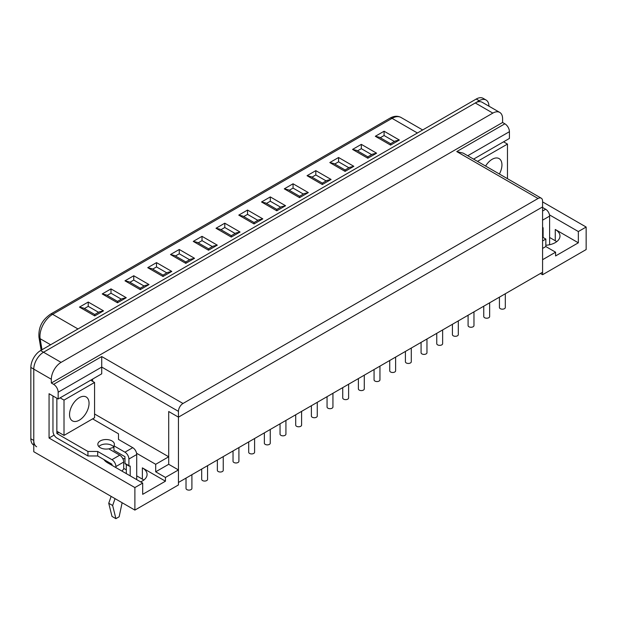 <?xml version="1.0" encoding="UTF-8"?>
<svg xmlns="http://www.w3.org/2000/svg" width="617" height="617" viewBox="0 0 617 617"><rect width="100%" height="100%" fill="white"/><g stroke="black" fill="none" stroke-linecap="round" stroke-linejoin="round"><path stroke-width="0.93" d="M54.119 435.101L49.059 438.024L49.059 393.723L58.16 398.975L58.16 392.219A6.44 3.717 -120 0 0 53.61 384.337L51.334 383.018L502.593 122.49L502.593 118.734A13.79 7.967 120 0 0 499.739 112.417L482.186 102.283A13.79 7.967 120 0 0 475.283 102.97L43.529 352.238A13.79 7.967 120 0 0 33.773 369.128L33.773 451.721L134.884 510.097L178.452 484.947L178.452 469.93L165.449 477.435L155.692 471.804L155.692 464.3L168.703 456.788L168.703 411.516L178.452 417.146L168.703 411.516L168.703 464.3L178.452 469.93M155.692 471.804L168.703 464.3M542.582 248.435L545.837 246.561L545.837 239.057L542.582 240.931M542.582 274.719L586.15 249.561L586.15 227.041L578.345 231.545L578.345 242.805L555.585 255.947L555.585 252.191L542.582 259.703L542.582 274.719L540.438 273.478M556.688 241.679A16.096 9.294 0 0 0 555.261 240.746L549.608 237.476M143.784 480.065A16.096 9.294 0 0 0 142.365 479.131L136.712 475.861M126.308 469.853L123.701 468.357M178.452 411.362L178.452 482.471L542.582 272.236L542.582 206.919L178.452 417.146L542.582 206.919L542.582 201.134A6.44 3.717 120 0 0 541.248 198.188A6.44 3.717 120 0 0 538.032 198.504L183.002 403.479A6.44 3.717 120 0 0 178.452 411.362L101.728 367.069L101.728 373.825L58.16 398.975M103.941 459.572A16.096 9.294 0 0 0 107.574 462.796L142.689 483.072L142.689 494.333L165.449 481.191L165.449 477.435M142.689 483.072L134.884 487.577L134.884 510.097M92.619 381.329L92.619 379.077M94.571 413.992L168.703 456.788M542.582 237.175L545.837 239.057M578.345 231.545L549.477 214.878M542.582 201.89L586.15 227.041M545.837 246.561L555.585 252.191M502.593 122.49L504.868 123.801A6.44 3.717 60 0 1 509.426 131.683L509.426 138.439L473.594 159.124M155.692 464.3L136.573 453.256M49.059 438.024L134.884 487.577M113.952 447.394A16.096 9.294 0 0 0 108.954 448.952M165.449 481.191L142.365 467.863A16.096 9.294 0 0 1 147.077 474.434A16.096 9.294 0 0 1 140.622 481.877M51.334 383.018L51.334 379.27A13.79 7.967 120 0 1 61.083 362.372L492.844 113.104A13.79 7.967 120 0 1 499.739 112.417M125.004 458.878A16.096 9.294 0 0 0 122.721 458.454M106.949 461.308A16.096 9.294 0 0 0 106.155 461.855M58.16 392.219L101.728 367.069L101.728 356.557L183.002 403.479M578.345 242.805L555.261 229.478A16.096 9.294 0 0 1 559.974 236.049A16.096 9.294 0 0 1 545.837 245.273M538.032 198.504L456.75 151.581L463.19 153.124L541.248 198.188M58.746 432.355L56.857 433.442L56.857 398.227L56.857 431.26L64.014 435.394L94.571 417.748L94.571 382.455L64.014 400.101L64.014 435.394M89.049 403.294A13.79 7.967 -60 0 1 83.025 417.177A13.79 7.967 -60 0 1 72.397 420.871A13.79 7.967 -60 0 1 72.397 404.945A13.79 7.967 -60 0 1 86.187 396.978A13.79 7.967 -60 0 1 89.049 403.294M90.668 380.203L94.571 382.455M60.111 397.849L64.014 400.101M186.018 478.098L186.018 488.417A2.946 1.697 0 0 0 188.964 490.114A2.946 1.697 0 0 0 191.902 488.417L191.902 474.704M507.475 178.683L507.475 144.077L477.496 161.384M485.594 166.058A13.79 7.967 -60 0 1 499.091 158.592A13.79 7.967 -60 0 1 501.945 164.909A13.79 7.967 -60 0 1 499.377 174.009M503.572 141.825L507.475 144.077M528.792 280.203L532.062 278.313M542.582 207.482L545.644 209.248A5.607 3.239 60 0 1 549.608 216.112L542.582 220.169M549.608 244.733L549.608 216.112M543.107 237.476L543.107 227.982A0.918 0.532 120 0 0 542.914 227.557A0.918 0.532 120 0 0 542.582 227.542M52.962 395.975L52.962 431.19A5.607 3.239 -120 0 0 56.926 438.055L87.938 455.963L87.938 451.459L56.926 433.55L58.877 432.424M128.907 465.65A0.918 0.532 120 0 0 129.1 466.074L125.197 463.822A0.918 0.532 120 0 1 125.004 463.398L128.907 465.65L128.907 459.04A5.607 3.239 60 0 0 124.942 452.176L113.952 445.829A8.276 4.782 0 0 0 114.384 444.302A8.276 4.782 0 0 0 106.109 439.528A8.276 4.782 0 0 0 97.833 444.302A8.276 4.782 0 0 0 108.746 448.829L119.737 455.176A5.607 3.239 -120 0 1 123.701 462.048L123.701 468.65A0.918 0.532 120 0 1 123.053 469.776A0.918 0.532 120 0 0 122.405 470.91L122.405 471.357M123.701 462.048L115.903 466.552L115.903 467.601M115.032 498.636L112.649 505.516L115.903 518.658L119.15 516.784L122.12 502.732M111.129 496.384L108.746 503.264L112.001 516.406L115.903 518.658M87.938 455.963L97.694 455.963L111.932 464.185L112.001 465.349M92.619 418.874L118.503 433.813L118.503 439.443L132.74 447.664A5.607 3.239 60 0 1 136.712 454.536L128.907 459.04M113.952 445.829L113.952 450.333L124.942 456.68L125.004 463.398M115.903 466.552A5.607 3.239 -120 0 0 111.932 459.68L97.694 451.459L87.938 451.459M97.694 455.963L97.694 451.459M136.712 479.617L136.712 454.536M98.805 446.554A8.276 4.782 180 0 1 106.795 444.047A8.276 4.782 180 0 1 113.952 447.286M129.1 466.074A0.918 0.532 120 0 0 129.555 466.028L130.202 466.398A0.918 0.532 120 0 0 130.017 465.982A0.918 0.532 120 0 0 129.555 466.028M130.202 475.861L130.202 466.398M126.308 473.609L126.308 464.462M108.746 503.264L112.649 505.516M488.942 106.186A13.79 7.967 120 0 0 486.08 100.031L483.157 98.342A13.79 7.967 120 0 0 476.262 99.021L40.606 350.549A13.79 7.967 120 0 0 30.85 367.439L30.85 438.772A13.79 7.967 120 0 0 33.704 445.088L33.773 445.127M486.08 100.031A13.79 7.967 120 0 0 479.185 100.718L43.529 352.238A13.79 7.967 120 0 0 33.773 369.128L33.773 440.461A13.79 7.967 120 0 0 36.634 446.777M394.417 141.494L384.09 135.532L380.265 137.738M384.09 131.22L375.321 136.288L390.592 145.103L399.361 140.036L384.09 131.22L384.09 135.532M375.321 136.288L379.463 137.275L390.592 143.699L390.592 145.103M399.361 140.036L395.219 141.031L390.592 143.699M371.658 154.636L361.331 148.674L357.513 150.88M361.331 144.363L352.562 149.422L367.832 158.237L376.601 153.178L361.331 144.363L361.331 148.674M352.562 149.422L356.703 150.409L367.832 156.841L367.832 158.237M376.601 153.178L372.46 154.165L367.832 156.841M348.898 167.77L338.571 161.808L334.753 164.022M338.571 157.505L329.81 162.564L345.073 171.379L353.842 166.32L338.571 157.505L338.571 161.808M329.81 162.564L333.944 163.551L345.073 169.976L345.073 171.379M353.842 166.32L349.708 167.307L345.073 169.976M326.138 180.912L315.811 174.95L311.994 177.156M315.811 170.639L307.05 175.698L322.321 184.522L331.082 179.454L315.811 170.639L315.811 174.95M307.05 175.698L311.184 176.693L322.321 183.118L322.321 184.522M331.082 179.454L326.948 180.449L322.321 183.118M303.379 194.054L293.06 188.092L289.234 190.298M293.06 183.781L284.29 188.841L299.561 197.656L308.33 192.597L293.06 183.781L293.06 188.092M284.29 188.841L288.424 189.828L299.561 196.26L299.561 197.656M308.33 192.597L304.189 193.584L299.561 196.26M280.619 207.189L270.3 201.227L266.475 203.433M270.3 196.916L261.531 201.983L276.802 210.798L285.571 205.731L270.3 196.916L270.3 201.227M261.531 201.983L265.672 202.97L276.802 209.394L276.802 210.798M285.571 205.731L281.429 206.726L276.802 209.394M257.867 220.331L247.54 214.369L243.715 216.575M247.54 210.058L238.771 215.117L254.042 223.932L262.811 218.873L247.54 210.058L247.54 214.369M238.771 215.117L242.913 216.112L254.042 222.536L254.042 223.932M262.811 218.873L258.67 219.86L254.042 222.536M235.108 233.473L224.781 227.511L220.963 229.717M224.781 223.2L216.012 228.259L231.282 237.075L240.052 232.015L224.781 223.2L224.781 227.511M216.012 228.259L220.153 229.246L231.282 235.679L231.282 237.075M240.052 232.015L235.918 233.002L231.282 235.679M212.348 246.607L202.021 240.645L198.204 242.851M202.021 236.334L193.26 241.401L208.523 250.217L217.292 245.15L202.021 236.334L202.021 240.645M193.26 241.401L197.394 242.388L208.523 248.813L208.523 250.217M217.292 245.15L213.158 246.144L208.523 248.813M189.589 259.749L179.269 253.788L175.444 255.993M179.269 249.476L170.5 254.536L185.771 263.351L194.532 258.292L179.269 249.476L179.269 253.788M170.5 254.536L174.634 255.531L185.771 261.955L185.771 263.351M194.532 258.292L190.398 259.279L185.771 261.955M166.829 272.884L156.51 266.93L152.684 269.135M156.51 262.618L147.741 267.678L163.011 276.493L171.781 271.434L156.51 262.618L156.51 266.93M147.741 267.678L151.882 268.665L163.011 275.097L163.011 276.493M171.781 271.434L167.639 272.421L163.011 275.097M144.077 286.026L133.75 280.064L129.925 282.27M133.75 275.753L124.981 280.82L140.252 289.635L149.021 284.568L133.75 275.753L133.75 280.064M124.981 280.82L129.123 281.807L140.252 288.232L140.252 289.635M149.021 284.568L144.879 285.563L140.252 288.232M121.318 299.168L110.991 293.206L107.173 295.412M110.991 288.895L102.221 293.954L117.492 302.77L126.261 297.71L110.991 288.895L110.991 293.206M102.221 293.954L106.363 294.949L117.492 301.374L117.492 302.77M126.261 297.71L122.12 298.697L117.492 301.374M98.558 312.302L88.231 306.348L84.413 308.554M88.231 302.037L79.47 307.096L94.733 315.912L103.502 310.852L88.231 302.037L88.231 306.348M79.47 307.096L83.603 308.084L94.733 314.508L94.733 315.912M103.502 310.852L99.368 311.84L94.733 314.508M201.69 469.051L201.69 479.37A2.946 1.697 0 0 0 204.628 481.067A2.946 1.697 0 0 0 207.574 479.37L207.574 465.658M217.361 460.004L217.361 470.324A2.946 1.697 0 0 0 220.3 472.02A2.946 1.697 0 0 0 223.246 470.324L223.246 456.611M233.033 450.958L233.033 461.277A2.946 1.697 0 0 0 235.972 462.974A2.946 1.697 0 0 0 238.918 461.277L238.918 447.564M248.697 441.911L248.697 452.222A2.946 1.697 0 0 0 251.643 453.927A2.946 1.697 0 0 0 254.59 452.222L254.59 438.517M264.369 432.864L264.369 443.176A2.946 1.697 0 0 0 267.315 444.88A2.946 1.697 0 0 0 270.254 443.176L270.254 429.463M280.041 423.817L280.041 434.129A2.946 1.697 0 0 0 282.987 435.833A2.946 1.697 0 0 0 285.926 434.129L285.926 420.416M295.713 414.771L295.713 425.082A2.946 1.697 0 0 0 298.659 426.787A2.946 1.697 0 0 0 301.597 425.082L301.597 411.369M311.384 405.724L311.384 416.035A2.946 1.697 0 0 0 314.323 417.732A2.946 1.697 0 0 0 317.269 416.035L317.269 402.323M327.056 396.677L327.056 406.989A2.946 1.697 0 0 0 329.995 408.685A2.946 1.697 0 0 0 332.941 406.989L332.941 393.276M342.728 387.63L342.728 397.942A2.946 1.697 0 0 0 345.667 399.639A2.946 1.697 0 0 0 348.613 397.942L348.613 384.229M358.392 378.583L358.392 388.895A2.946 1.697 0 0 0 361.338 390.592A2.946 1.697 0 0 0 364.277 388.895L364.277 375.182M374.064 369.529L374.064 379.848A2.946 1.697 0 0 0 377.01 381.545A2.946 1.697 0 0 0 379.949 379.848L379.949 366.136M389.736 360.482L389.736 370.802A2.946 1.697 0 0 0 392.682 372.498A2.946 1.697 0 0 0 395.62 370.802L395.62 357.089M405.408 351.435L405.408 361.755A2.946 1.697 0 0 0 408.354 363.452A2.946 1.697 0 0 0 411.292 361.755L411.292 348.042M421.079 342.389L421.079 352.708A2.946 1.697 0 0 0 424.018 354.405A2.946 1.697 0 0 0 426.964 352.708L426.964 338.995M436.751 333.342L436.751 343.661A2.946 1.697 0 0 0 439.69 345.358A2.946 1.697 0 0 0 442.636 343.661L442.636 329.948M452.423 324.295L452.423 334.607A2.946 1.697 0 0 0 455.361 336.311A2.946 1.697 0 0 0 458.308 334.607L458.308 320.902M468.087 315.248L468.087 325.56A2.946 1.697 0 0 0 471.033 327.265A2.946 1.697 0 0 0 473.972 325.56L473.972 311.847M483.759 306.202L483.759 316.513A2.946 1.697 0 0 0 486.705 318.218A2.946 1.697 0 0 0 489.643 316.513L489.643 302.8M499.431 297.155L499.431 307.467A2.946 1.697 0 0 0 502.377 309.171A2.946 1.697 0 0 0 505.315 307.467L505.315 293.754M456.75 151.581L504.868 123.801M53.61 384.337L101.728 356.557M142.365 479.131L142.365 467.863M30.85 367.439L51.334 379.27M475.283 102.97L492.844 113.104M40.606 350.549L61.083 362.372M467.74 155.746L509.426 131.683M555.261 240.746L555.261 229.478M542.582 211.006L545.644 209.248M542.582 227.681L543.107 227.982M124.942 452.176L132.74 447.664M111.932 459.68L119.737 455.176M476.262 99.021L479.185 100.718M30.85 438.772L33.773 440.461M389.99 118.148A4.142 2.391 60 0 1 392.057 118.356L52.63 314.323A4.142 2.391 -120 0 0 50.563 314.122L389.99 118.148C394.008 115.903 397.68 115.672 401.019 117.469A17.924 10.35 120 0 0 392.057 118.356L417.416 132.994M50.625 344.764L40.144 338.71A17.924 10.35 120 0 1 52.63 314.323L77.989 328.961M50.563 314.122C44.247 318.657 38.269 324.843 38.948 337.144A4.142 2.769 170.5 0 0 40.144 338.71L41.995 349.746M401.019 117.469L422.668 129.963M41.138 350.24L38.948 337.144"/></g></svg>
